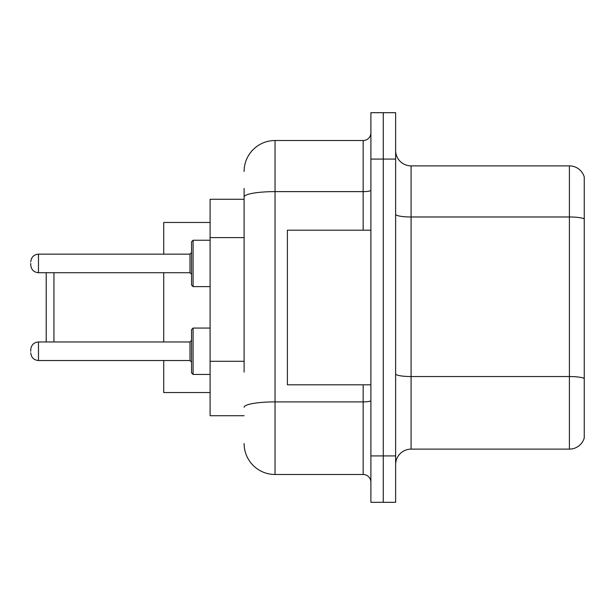 <?xml version="1.0" encoding="UTF-8"?>
<svg xmlns="http://www.w3.org/2000/svg" width="615" height="615" viewBox="0 0 615 615"><rect width="100%" height="100%" fill="white"/><g stroke="black" fill="none" stroke-linecap="round" stroke-linejoin="round"><path stroke-width="0.92" d="M244.109 226.781L244.109 188.451L244.109 199.275L210.099 199.275L210.099 415.725L244.109 415.725M244.109 372.113L244.109 188.451M370.891 455.923L370.891 502.309L383.26 502.309L383.26 455.923L383.26 502.309L395.63 502.309L395.63 455.923L383.26 455.923L383.26 159.077L383.26 455.923L370.891 455.923L370.891 159.077L383.26 159.077L383.26 112.691L383.26 159.077L395.63 159.077L395.63 455.923M395.63 159.077L395.63 112.691L370.891 112.691L370.891 159.077M244.109 171.447A30.919 30.919 0 0 1 275.036 140.52L275.036 474.48L363.158 474.48L363.158 384.806M275.036 140.52L363.158 140.52A7.734 7.734 0 0 0 370.891 132.794M370.891 482.206A7.734 7.734 0 0 0 363.158 474.48M275.036 474.48A30.919 30.919 0 0 1 244.109 443.553M395.63 464.586A15.46 15.46 0 0 1 411.089 449.119L569.405 449.119L569.405 165.881L411.089 165.881A15.46 15.46 0 0 1 395.63 150.414A15.46 15.46 0 0 0 411.089 165.881L411.089 449.119M584.25 177.012A15.46 15.46 0 0 0 569.405 165.881A15.46 15.46 0 0 1 584.25 177.012L584.25 437.988A15.46 15.46 0 0 1 569.405 449.119M584.25 219.132L584.25 378.471A15.46 2.683 180 0 0 569.405 376.541L411.089 376.541A15.46 2.683 -0 0 1 395.63 373.851M46.21 272.714L46.21 341.978M53.943 272.714L53.943 341.978M163.713 272.714L163.713 341.978M163.713 360.528L163.713 392.531L210.099 392.531M210.099 222.469L163.713 222.469L163.713 254.156M370.891 230.195L287.397 230.195L287.397 384.806L370.891 384.806M191.542 351.257L191.542 329.609L191.542 362.074L189.997 360.528L189.997 341.978L191.542 340.433L191.542 372.898L191.542 351.257M30.75 351.257L30.75 349.712L30.75 351.257M191.542 263.435L191.542 285.083L191.542 241.795L191.542 263.435L191.542 252.611L189.997 254.156L189.997 272.714L191.542 274.259M30.75 263.435L30.75 264.98L30.75 263.435M244.109 237.605L210.099 237.605M244.109 361.289L210.099 361.289M370.891 400.55A7.734 1.345 0 0 1 363.158 401.895L275.036 401.895A30.919 5.366 180 0 0 244.109 407.268M244.109 197A30.919 5.366 180 0 1 275.036 191.626L363.158 191.626L363.158 140.52M363.158 230.195L363.158 191.626A7.734 1.345 0 0 0 370.891 190.281M584.25 218.917A15.46 2.683 180 0 0 569.405 216.98L411.089 216.98A15.46 2.683 -0 0 1 395.63 214.297M191.542 329.609L193.087 328.064L193.087 374.443L210.099 374.443M30.75 349.712C31.25 344.969 33.825 342.394 38.484 341.978L38.484 360.528L189.997 360.528M210.099 240.242L193.087 240.242L193.087 286.628L191.542 285.083M189.997 254.156L38.484 254.156L38.484 272.714C33.825 272.299 31.25 269.724 30.75 264.98M38.484 341.978L189.997 341.978M193.087 328.064L210.099 328.064M38.484 360.528C33.825 360.113 31.25 357.538 30.75 352.802M193.087 374.443L191.542 372.898M38.484 272.714L189.997 272.714M193.087 286.628L210.099 286.628M38.484 254.156C33.825 254.572 31.25 257.155 30.75 261.89M193.087 240.242L191.542 241.795"/></g></svg>
